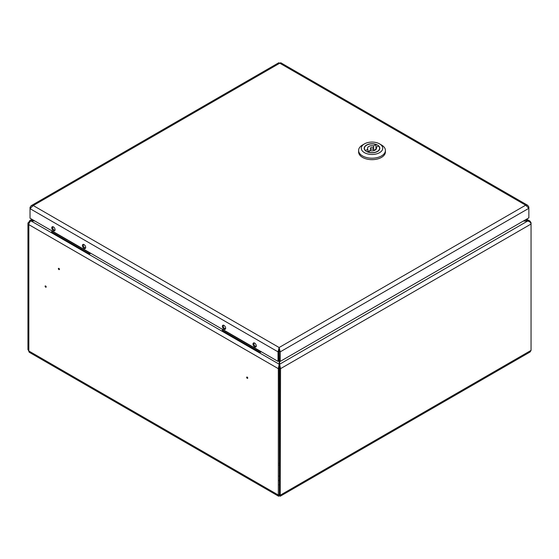<?xml version="1.0" encoding="UTF-8"?>
<svg xmlns="http://www.w3.org/2000/svg" width="559" height="559" viewBox="0 0 559 559"><rect width="100%" height="100%" fill="white"/><g stroke="black" fill="none" stroke-linecap="round" stroke-linejoin="round"><path stroke-width="0.84" d="M246.75 377.66L247.274 377.961L246.75 377.66M247.756 378.024A0.79 0.454 -120 0 0 246.645 377.374A0.79 0.454 -120 0 0 247.756 378.024M58.464 268.949L58.988 269.249L58.464 268.949M58.36 268.669A0.79 0.454 -120 0 0 59.471 269.312A0.79 0.454 -120 0 0 58.36 268.669M45.719 286.837L45.195 286.536L45.719 286.837M45.09 286.257A0.79 0.454 -120 0 0 46.201 286.9A0.79 0.454 -120 0 0 45.09 286.257M523.79 220.784L527.64 221.043L523.343 221.043M525.712 219.673L527.64 220.784L530.051 221.147L531.05 222.755L531.05 350.395L530.114 351.967L280.206 496.245L279.423 495.672L278.641 496.245L278.319 495.029L278.319 368.667L279.2 364.216L279.2 348.676M278.906 353.833L278.906 353.267M34.7 220.917L30.99 220.917A3.04 1.754 -60 0 0 28.837 224.634L28.837 350.996A3.04 1.754 120 0 0 29.466 352.387L278.641 496.245M279.647 484.856A4.018 2.32 180 0 1 279.2 484.856M279.647 361.058L279.647 364.216L280.534 368.667L531.05 224.033C530.833 222.503 529.694 221.511 527.64 221.043L279.647 364.216L279.423 495.672M280.206 496.245L280.534 368.667L279.647 368.157M30.99 220.917L279.2 364.216L279.423 494.652M279.2 494.519L278.319 495.029L28.837 350.996L27.95 349.627L27.95 223.397A3.04 1.754 -0 0 0 28.837 224.634L278.319 368.667L279.2 368.157M29.466 222.517L28.837 222.154A3.04 1.754 -0 0 0 27.95 223.397M29.669 222.196L29.222 221.937A3.04 1.754 60 0 1 29.851 220.546A3.04 1.754 60 0 1 31.367 220.693L34.316 220.693M31.367 220.917L32.841 219.841M254.645 343.086A2.32 1.342 -120 0 0 253.486 342.967A2.32 1.342 -120 0 0 253.129 344.833A2.32 1.342 -120 0 0 254.645 346.88A2.32 1.342 -120 0 0 255.812 346.992A2.32 1.342 -120 0 0 256.169 345.134A2.32 1.342 -120 0 0 254.645 343.086M254.017 342.87A2.32 1.342 -120 0 0 253.933 343.988M255.156 346.098A2.32 1.342 -120 0 0 255.533 346.37A2.32 1.342 -120 0 0 256.162 346.587M224.005 325.394A2.32 1.342 -120 0 0 222.845 325.275A2.32 1.342 -120 0 0 222.489 327.141A2.32 1.342 -120 0 0 224.005 329.188A2.32 1.342 -120 0 0 225.165 329.3A2.32 1.342 -120 0 0 225.522 327.441A2.32 1.342 -120 0 0 224.005 325.394M223.369 325.177A2.32 1.342 -120 0 0 223.293 326.295M224.508 328.406A2.32 1.342 -120 0 0 224.886 328.678A2.32 1.342 -120 0 0 225.522 328.895M84.053 244.59A2.32 1.342 -120 0 0 82.893 244.479A2.32 1.342 -120 0 0 82.536 246.337A2.32 1.342 -120 0 0 84.053 248.385A2.32 1.342 -120 0 0 85.213 248.503A2.32 1.342 -120 0 0 85.569 246.638A2.32 1.342 -120 0 0 84.053 244.59M83.424 244.374A2.32 1.342 -120 0 0 83.34 245.492M84.556 247.609A2.32 1.342 -120 0 0 84.94 247.875A2.32 1.342 -120 0 0 85.569 248.098M53.412 226.898A2.32 1.342 -120 0 0 52.246 226.786A2.32 1.342 -120 0 0 51.889 228.645A2.32 1.342 -120 0 0 53.412 230.692A2.32 1.342 -120 0 0 54.572 230.811A2.32 1.342 -120 0 0 54.929 228.945A2.32 1.342 -120 0 0 53.412 226.898M52.777 226.681A2.32 1.342 -120 0 0 52.693 227.799M53.916 229.917A2.32 1.342 -120 0 0 54.293 230.182A2.32 1.342 -120 0 0 54.929 230.406M528.374 207.305L528.863 207.019L527.71 205.328L525.67 205.181L528.863 208.297L528.863 217.856L280.241 361.394L279.353 360.883L279.13 347.516L278.026 351.842L278.906 351.332L278.906 360.883L278.026 361.394L278.026 351.842L30.032 208.661L33.226 205.544L31.185 205.691L30.032 207.382L30.521 207.668M279.353 351.332L280.241 351.842L279.13 347.516L525.67 205.181L279.766 63.202L280.765 62.755L527.71 205.328M528.863 207.019L528.863 208.297L280.241 351.842L280.241 361.394M279.13 348.536L278.906 351.332M30.032 207.382L30.032 218.22L278.026 361.394M31.185 205.691L278.766 62.755L279.766 63.202L33.226 205.544L279.13 347.516M225.556 328.818A2.229 1.286 60 0 1 225.242 328.762A2.229 1.286 60 0 1 224.886 328.601A2.229 1.286 60 0 0 225.242 328.762A2.229 1.286 60 0 0 225.556 328.818M256.197 346.503A2.229 1.286 60 0 1 255.889 346.454A2.229 1.286 60 0 1 255.533 346.294A2.229 1.286 60 0 0 255.889 346.454A2.229 1.286 60 0 0 256.197 346.503M253.996 343.17A2.229 1.286 60 0 1 254.1 342.877A2.229 1.286 60 0 0 253.996 343.17A2.788 2.788 0 0 0 255.889 346.454A2.788 2.788 0 0 1 253.996 343.17M223.355 325.478A2.229 1.286 60 0 1 223.46 325.184A2.229 1.286 60 0 0 223.355 325.478A2.788 2.788 0 0 0 225.242 328.762A2.788 2.788 0 0 1 223.355 325.478M54.957 230.322A2.229 1.286 60 0 1 54.649 230.266A2.229 1.286 60 0 1 54.293 230.105A2.229 1.286 60 0 0 54.649 230.266A2.229 1.286 60 0 0 54.957 230.322M85.604 248.014A2.229 1.286 60 0 1 85.296 247.958A2.229 1.286 60 0 1 84.94 247.798A2.229 1.286 60 0 0 85.296 247.958A2.229 1.286 60 0 0 85.604 248.014M83.403 244.681A2.229 1.286 60 0 1 83.508 244.388A2.229 1.286 60 0 0 83.403 244.681A2.788 2.788 0 0 0 85.296 247.958A2.788 2.788 0 0 1 83.403 244.681M52.756 226.989A2.229 1.286 60 0 1 52.867 226.695A2.229 1.286 60 0 0 52.756 226.989A2.788 2.788 0 0 0 54.649 230.266A2.788 2.788 0 0 1 52.756 226.989M373.119 148.911A1.565 0.901 0 0 0 373.573 148.275A1.565 0.901 0 0 0 372.608 147.436A1.565 0.901 0 0 0 370.903 147.632A1.565 0.901 0 0 0 370.449 148.275A1.565 0.901 0 0 0 371.414 149.106A1.565 0.901 0 0 0 373.119 148.911M368.053 152.167L368.053 152.013A7.595 4.388 0 0 0 377.381 151.37A7.595 4.388 0 0 0 379.603 148.275A7.595 4.388 0 0 0 378.492 145.99L376.172 147.331L376.172 149.211M368.053 152.013L370.379 150.671A4.465 2.578 0 0 0 375.173 150.098A4.465 2.578 0 0 0 376.48 148.275A4.465 2.578 0 0 0 376.172 147.331M366.48 145.081A7.819 4.514 0 0 0 364.195 148.275A7.819 4.514 0 0 0 369.017 152.439A7.819 4.514 0 0 0 377.542 151.461A7.819 4.514 0 0 0 379.827 148.275A7.819 4.514 0 0 0 375.005 144.103A7.819 4.514 0 0 0 366.48 145.081M362.532 144.991L364.426 143.894A10.726 6.191 0 0 0 364.426 152.649A10.726 6.191 0 0 0 379.596 152.649A10.726 6.191 0 0 0 379.596 143.894A10.726 6.191 0 0 0 364.426 143.894L362.532 144.991A13.402 7.735 180 0 0 358.605 150.462A13.402 7.735 180 0 0 366.879 157.61A13.402 7.735 180 0 0 381.49 155.933A13.402 7.735 180 0 0 385.417 150.462A13.402 7.735 180 0 0 381.49 144.991L379.596 143.894M358.605 150.462L358.605 151.922A13.402 7.735 0 0 0 366.879 159.07A13.402 7.735 0 0 0 381.49 157.393A13.402 7.735 0 0 0 385.417 151.922L385.417 150.462M373.643 150.539L373.643 145.871L375.969 144.529L375.969 149.197L373.643 150.539A4.465 2.578 0 0 0 373.573 150.525M370.449 150.525A4.465 2.578 0 0 0 367.85 151.999M375.969 144.529A7.595 4.388 0 0 0 368.29 144.446A7.595 4.388 0 0 0 364.419 148.275A7.595 4.388 0 0 0 365.53 150.553L367.85 149.211A4.465 2.578 0 0 1 367.543 148.275A4.465 2.578 0 0 1 373.643 145.871M367.85 152.097L367.85 149.211M261.312 351.751L260.152 352.422L222.244 330.53L222.454 329.314M260.368 351.199L260.152 352.422M260.152 351.325L222.244 329.44M90.719 253.255L89.559 253.926L51.652 232.041L51.861 230.825M89.768 252.71L89.559 253.926M89.559 252.836L51.652 230.944M279.647 463.32L279.2 463.25M279.647 465.144L279.2 465.074M279.647 476.128A3.529 2.04 0 0 0 279.2 476.128M279.647 480.817A3.976 2.299 180 0 1 279.2 480.817M279.2 480.195A3.529 2.04 0 0 0 279.647 480.195M531.05 350.395L280.534 495.029L279.647 494.519M278.731 350.339L279.2 350.067M526.606 219.163L530.051 221.147M29.851 220.546L31.954 219.331M373.573 150.685L373.573 148.275M379.603 149.344L379.603 148.275M364.419 149.344L364.419 148.275M370.449 150.685L370.449 148.275"/></g></svg>
